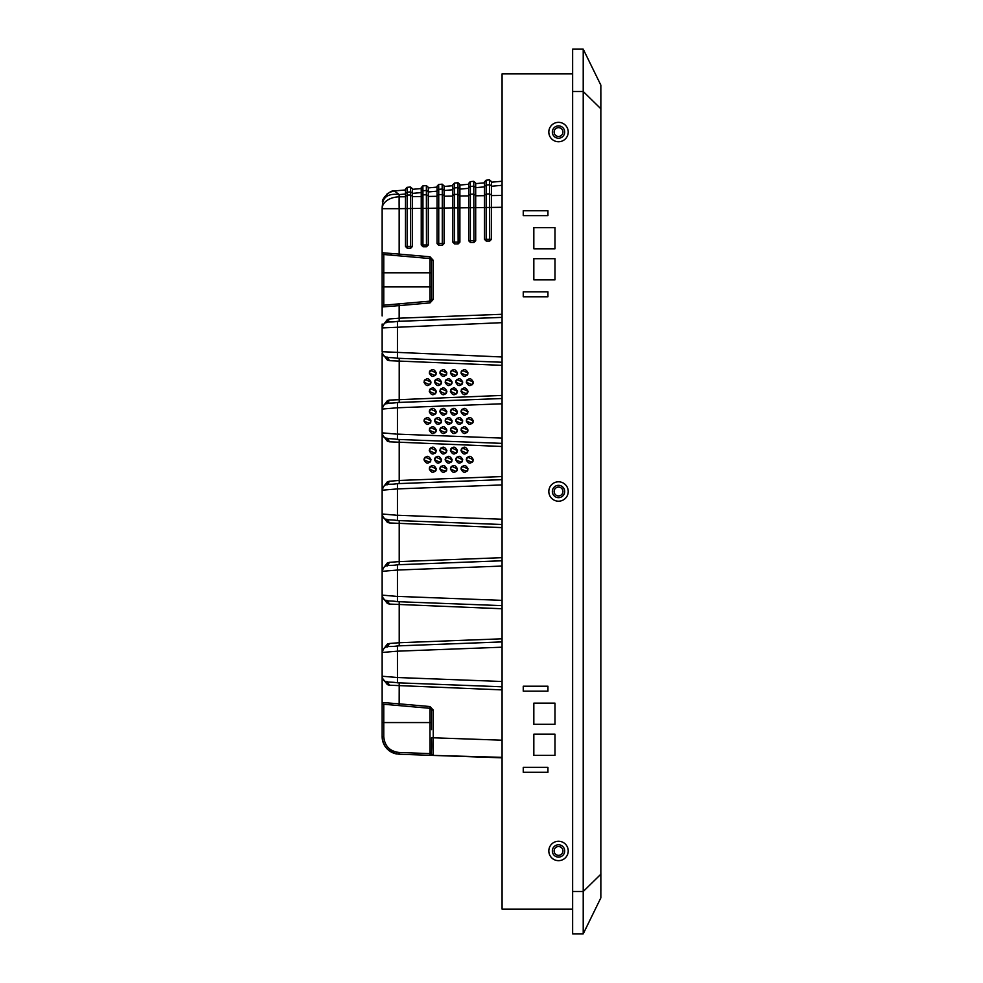 <?xml version="1.0" encoding="UTF-8"?>
<svg xmlns="http://www.w3.org/2000/svg" width="983" height="983" viewBox="0 0 983 983"><rect width="100%" height="100%" fill="white"/><g stroke="black" fill="none" stroke-linecap="round" stroke-linejoin="round"><path stroke-width="1.47" d="M572.634 91.48L583.214 91.48L600.846 108.769L600.846 85.128L583.214 49.15L572.634 49.15L572.634 933.85L583.214 933.85L583.214 49.15M600.846 108.769L600.846 874.231L583.214 891.52L572.634 891.52M583.214 933.85L600.846 897.872L600.846 874.231M600.859 92.537L600.859 110.182L600.859 92.537M600.859 872.818L600.859 890.991L600.859 872.818M558.528 125.873A6.168 6.168 0 0 0 552.348 132.041A6.168 6.168 0 0 1 558.528 125.873A6.168 6.168 0 0 1 564.697 132.041A6.168 6.168 0 0 1 558.528 138.222A6.168 6.168 0 0 0 564.697 132.041M558.528 857.127A6.168 6.168 0 0 0 564.697 850.959A6.168 6.168 0 0 1 558.528 857.127A6.168 6.168 0 0 1 552.348 850.959A6.168 6.168 0 0 1 558.528 844.778A6.168 6.168 0 0 0 552.348 850.959M558.528 495.911A4.411 4.411 0 0 0 562.927 491.5A4.411 4.411 0 0 0 558.528 487.089A4.411 4.411 0 0 0 554.117 491.5A4.411 4.411 0 0 0 558.528 495.911M558.528 127.643A4.411 4.411 0 0 0 554.117 132.041A4.411 4.411 0 0 0 558.528 136.453A4.411 4.411 0 0 0 562.927 132.041A4.411 4.411 0 0 0 558.528 127.643M558.528 855.357A4.411 4.411 0 0 0 562.927 850.959A4.411 4.411 0 0 0 558.528 846.547A4.411 4.411 0 0 0 554.117 850.959A4.411 4.411 0 0 0 558.528 855.357M572.634 73.848L502.08 73.848L502.08 909.152L572.634 909.152M533.83 734.19L533.83 755.362L554.99 755.362L554.99 734.19L533.83 734.19L554.99 734.19L554.99 755.362L533.83 755.362L533.83 734.19M533.83 703.152L533.83 724.311L554.99 724.311L554.99 703.152L533.83 703.152L554.99 703.152L554.99 724.311L533.83 724.311L533.83 703.152M554.99 227.638L533.83 227.638L533.83 248.81L554.99 248.81L554.99 227.638L554.99 248.81L533.83 248.81L533.83 227.638L554.99 227.638M554.99 258.689L533.83 258.689L533.83 279.848L554.99 279.848L554.99 258.689L554.99 279.848L533.83 279.848L533.83 258.689L554.99 258.689M558.528 122.347A9.695 9.695 0 0 0 548.821 132.041A9.695 9.695 0 0 0 558.528 141.749A9.695 9.695 0 0 0 568.223 132.041A9.695 9.695 0 0 0 558.528 122.347M558.528 501.195A9.695 9.695 0 0 0 568.223 491.5A9.695 9.695 0 0 0 558.528 481.805A9.695 9.695 0 0 0 548.821 491.5A9.695 9.695 0 0 0 558.528 501.195M558.528 841.251A9.695 9.695 0 0 0 548.821 850.959A9.695 9.695 0 0 0 558.528 860.653A9.695 9.695 0 0 0 568.223 850.959A9.695 9.695 0 0 0 558.528 841.251M547.936 772.294L523.251 772.294L523.251 767.354L547.936 767.354L547.936 772.294L523.251 772.294L523.251 767.354L547.936 767.354L547.936 772.294M547.936 691.16L523.251 691.16L523.251 686.22L547.936 686.22L547.936 691.16L523.251 691.16L523.251 686.22L547.936 686.22L547.936 691.16M547.936 296.78L523.251 296.78L523.251 291.84L547.936 291.84L547.936 296.78L523.251 296.78L523.251 291.84L547.936 291.84L547.936 296.78M547.936 215.646L523.251 215.646L523.251 210.706L547.936 210.706L547.936 215.646L523.251 215.646L523.251 210.706L547.936 210.706L547.936 215.646M558.528 138.222A6.168 6.168 0 0 1 552.348 132.041M558.528 485.332A6.168 6.168 0 0 1 564.697 491.5A6.168 6.168 0 0 1 558.528 497.668A6.168 6.168 0 0 1 552.348 491.5A6.168 6.168 0 0 1 558.528 485.332M558.528 844.778A6.168 6.168 0 0 1 564.697 850.959M382.141 353.167L382.141 736.611A17.633 17.633 0 0 0 388.764 750.373L396.505 753.936M382.141 381.441L382.141 388.801L382.141 381.441M382.154 362.69L382.141 367.421M382.141 372.188L382.141 381.539M502.08 395.412L389.415 400.093L387.4 400.634L382.645 406.802M382.645 353.966L387.4 360.122L389.415 360.675L502.08 365.357M382.141 447.978L382.141 449.133L382.141 447.978M382.141 503.603L382.141 735.468M382.141 611.696L382.141 612.814M382.141 676.23L397.464 677.52L397.451 682.804C388.371 681.182 383.407 684.168 382.141 676.243L382.141 674.854M396.26 596.349L382.141 595.108L382.141 593.72M396.26 515.215L382.141 513.974L382.141 512.585M396.26 434.093L382.141 432.839L382.141 431.451M382.326 739.13L382.731 741.084M384.427 745.286L387.155 748.923M390.951 751.872L394.65 753.482M419.79 754.956L399.172 754.231C388.801 752.904 383.137 747.031 382.141 736.611A17.633 17.633 0 0 0 388.764 750.373L390.546 751.639M394.896 753.556L393.483 753.076M390.73 751.749L388.764 750.373L391.099 751.958L388.764 750.373L391.099 751.958L388.764 750.373L391.099 751.958L388.764 750.373L391.099 751.958L388.764 750.373L391.099 751.958L388.764 750.373L391.099 751.958L388.764 750.373L389.207 749.82L388.764 750.373A17.633 17.633 0 0 1 382.141 736.611L383.763 736.611L383.763 722.554L382.141 722.554L382.141 736.611A17.633 17.633 0 0 0 388.764 750.373L389.207 749.82M395.535 753.728L396.407 753.912M390.312 751.479L396.96 754.01M396.825 753.998L396.26 753.297M393.286 753.003L391.713 752.29M391.283 752.069L395.203 753.642M382.645 678.503L387.4 684.66L389.415 685.2L502.08 689.894L502.08 740.199L433.233 737.791L433.233 755.423L430.013 755.313L429.927 708.301L383.763 704.258A1.769 1.769 0 0 1 382.141 702.501A1.769 1.769 0 0 0 383.763 704.258A1.769 1.769 0 0 1 382.141 702.501L399.172 703.84L399.073 705.597L429.927 708.301L431.537 710.058L431.537 729.607M387.4 684.66L385.938 681.293M389.415 685.2L387.462 681.698M429.927 708.301L430.013 706.544L433.233 710.058L431.537 710.058M431.537 753.592L431.537 753.666A1.769 1.769 0 0 0 433.233 755.423L502.08 757.832L433.233 755.423L431.574 754.035M502.08 740.199L502.08 744.77M502.08 757.34L430.972 755.349M502.08 681.502L502.08 647.195L397.464 651.176L382.141 652.466C385.041 643.828 387.609 647.76 397.451 645.892L397.464 677.52L502.08 681.502M397.464 596.386L502.08 600.367L502.08 566.061L397.464 570.042L382.141 571.332C385.041 562.694 387.609 566.626 397.451 564.758L397.451 601.67L502.08 605.639L397.451 601.67C387.351 599.962 383.8 603.009 382.141 595.108M397.464 515.252L502.08 519.245L502.08 484.926L397.464 488.907L382.141 490.198C385.041 481.559 387.609 485.491 397.451 483.624L397.451 520.535C387.351 518.84 383.8 521.875 382.141 513.974M397.464 434.117L502.08 438.111L502.08 403.792L397.464 407.773L382.141 409.063C385.041 400.425 387.609 404.357 397.451 402.489L397.451 439.413L502.08 443.37L397.451 439.413C387.351 437.705 383.8 440.74 382.141 432.839M382.141 328.027L382.141 351.705L502.08 356.976L502.08 322.657L382.141 327.929L382.141 325.004M502.08 745.126L502.08 746.183M502.08 215.117L502.08 215.965M502.08 219.762L502.08 224.099M421.24 208.359L422.948 208.359L422.948 190.776L426.475 190.456L428.305 191.636L428.305 244.988L426.536 246.758L423.009 246.758L421.24 244.988L421.24 191.955L422.948 190.776L422.85 185.91L426.376 185.59L426.475 244.988L426.536 246.758L428.305 244.988L422.948 244.988L422.948 208.347L428.305 208.31M428.305 191.636L428.305 187.348L426.376 185.59M502.08 314.277L399.172 318.197L399.172 305.615L382.141 306.954L382.141 252.742A1.769 1.769 0 0 0 383.763 254.499A1.769 1.769 0 0 1 382.141 252.742L399.172 254.093L399.172 208.679L382.141 208.679L382.141 252.742A1.769 1.769 0 0 0 383.763 254.499L429.927 258.541L430.013 256.784L433.233 260.298L431.537 260.298L431.537 299.397L429.927 301.154L383.763 305.197A1.769 1.769 0 0 0 382.141 306.954L382.141 315.776M412.504 193.073L412.504 188.773L410.575 187.016L410.673 191.882L412.504 193.073L412.504 246.414L410.734 248.183L407.208 248.183L405.451 246.414L405.451 202.166M437.042 186.242L438.651 184.485L437.042 186.242L437.042 190.53L438.75 189.35L438.651 184.485L442.178 184.165L442.276 189.031L444.095 190.211L444.095 243.563L442.338 245.332L438.811 245.332L437.042 243.563L437.042 199.303M454.613 243.907L452.844 242.137L452.844 189.105L454.551 187.925L454.453 183.059L457.98 182.74L458.139 243.907L454.613 243.907L454.551 242.137L454.551 207.941L458.078 207.892L459.897 207.892L459.897 242.137L458.139 243.907L459.897 242.137L452.844 242.137L454.613 243.907M470.415 242.469L468.645 240.712L468.645 187.679L470.353 186.487L470.255 181.634L473.781 181.314L473.941 242.469L470.415 242.469L470.353 240.712L470.353 207.72L473.88 207.671L475.698 207.671L475.698 240.712L473.941 242.469L475.698 240.712L468.645 240.712L470.415 242.469M486.204 241.044L484.447 239.287L484.447 186.254L486.143 185.062L486.044 180.208L489.583 179.889L489.731 241.044L486.204 241.044L486.143 239.287L486.143 207.511L489.669 207.462L491.5 207.462L491.5 239.287L489.731 241.044L491.5 239.287L484.447 239.287L486.204 241.044M431.537 299.397L433.233 299.397L430.013 302.911L429.927 301.154L429.927 286.901L431.537 286.901L431.537 272.795L429.927 272.795L429.927 258.541L431.537 260.298M431.537 279.848L431.537 261.06M399.221 321.294L399.172 318.197L389.415 318.959L387.4 319.512L382.645 325.668M389.415 318.959L387.462 322.473M445.115 382.141C447.462 377.595 449.821 377.595 452.168 382.141C449.821 386.7 447.462 386.7 445.115 382.141L450.976 384.795M455.694 382.141C458.041 377.595 460.388 377.595 462.747 382.141C460.388 386.7 458.041 386.7 455.694 382.141L461.543 384.795M450.398 391.308C452.758 386.761 455.104 386.761 457.451 391.308C455.104 395.866 452.758 395.866 450.398 391.308L456.259 393.962M439.831 391.308C442.178 386.761 444.525 386.761 446.884 391.308C444.525 395.866 442.178 395.866 439.831 391.308L445.68 393.962M434.535 382.141C436.894 377.595 439.241 377.595 441.588 382.141C439.241 386.7 436.894 386.7 434.535 382.141L440.396 384.795M439.831 372.987C442.178 368.428 444.525 368.428 446.884 372.987C444.525 377.533 442.178 377.533 439.831 372.987L445.68 375.629M450.398 372.987C452.758 368.428 455.104 368.428 457.451 372.987C455.104 377.533 452.758 377.533 450.398 372.987L456.259 375.629M466.261 382.141C468.621 377.595 470.968 377.595 473.315 382.141C470.968 386.7 468.621 386.7 466.261 382.141L472.123 384.795M460.978 391.308C463.325 386.761 465.684 386.761 468.031 391.308C465.684 395.866 463.325 395.866 460.978 391.308L466.839 393.962M429.252 391.308C431.598 386.761 433.958 386.761 436.305 391.308C433.958 395.866 431.598 395.866 429.252 391.308L435.1 393.962M423.956 382.141C426.315 377.595 428.662 377.595 431.021 382.141C428.662 386.7 426.315 386.7 423.956 382.141L429.817 384.795M429.252 372.987C431.598 368.428 433.958 368.428 436.305 372.987C433.958 377.533 431.598 377.533 429.252 372.987L435.1 375.629M460.978 372.987C463.325 368.428 465.684 368.428 468.031 372.987C465.684 377.533 463.325 377.533 460.978 372.987L466.839 375.629M445.115 420.945C447.462 416.399 449.821 416.399 452.168 420.945C449.821 425.504 447.462 425.504 445.115 420.945L450.976 423.599M455.694 420.945C458.041 416.399 460.388 416.399 462.747 420.945C460.388 425.504 458.041 425.504 455.694 420.945L461.543 423.599M450.398 430.112C452.758 425.565 455.104 425.565 457.451 430.112C455.104 434.67 452.758 434.67 450.398 430.112L456.259 432.766M439.831 430.112C442.178 425.565 444.525 425.565 446.884 430.112C444.525 434.67 442.178 434.67 439.831 430.112L445.68 432.766M434.535 420.945C436.894 416.399 439.241 416.399 441.588 420.945C439.241 425.504 436.894 425.504 434.535 420.945L440.396 423.599M439.831 411.791C442.178 407.232 444.525 407.232 446.884 411.791C444.525 416.337 442.178 416.337 439.831 411.791L445.68 414.433M450.398 411.791C452.758 407.232 455.104 407.232 457.451 411.791C455.104 416.337 452.758 416.337 450.398 411.791L456.259 414.433M466.261 420.945C468.621 416.399 470.968 416.399 473.315 420.945C470.968 425.504 468.621 425.504 466.261 420.945L472.123 423.599M460.978 430.112C463.325 425.565 465.684 425.565 468.031 430.112C465.684 434.67 463.325 434.67 460.978 430.112L466.839 432.766M429.252 430.112C431.598 425.565 433.958 425.565 436.305 430.112C433.958 434.67 431.598 434.67 429.252 430.112L435.1 432.766M423.956 420.945C426.315 416.399 428.662 416.399 431.021 420.945C428.662 425.504 426.315 425.504 423.956 420.945L429.817 423.599M429.252 411.791C431.598 407.232 433.958 407.232 436.305 411.791C433.958 416.337 431.598 416.337 429.252 411.791L435.1 414.433M460.978 411.791C463.325 407.232 465.684 407.232 468.031 411.791C465.684 416.337 463.325 416.337 460.978 411.791L466.839 414.433M445.115 459.749C447.462 455.203 449.821 455.203 452.168 459.749C449.821 464.308 447.462 464.308 445.115 459.749L450.976 462.403M455.694 459.749C458.041 455.203 460.388 455.203 462.747 459.749C460.388 464.308 458.041 464.308 455.694 459.749L461.543 462.403M450.398 468.916C452.758 464.369 455.104 464.369 457.451 468.916C455.104 473.462 452.758 473.462 450.398 468.916L456.259 471.57M439.831 468.916C442.178 464.369 444.525 464.369 446.884 468.916C444.525 473.462 442.178 473.462 439.831 468.916L445.68 471.57M434.535 459.749C436.894 455.203 439.241 455.203 441.588 459.749C439.241 464.308 436.894 464.308 434.535 459.749L440.396 462.403M439.831 450.583C442.178 446.036 444.525 446.036 446.884 450.583C444.525 455.141 442.178 455.141 439.831 450.583L445.68 453.237M450.398 450.583C452.758 446.036 455.104 446.036 457.451 450.583C455.104 455.141 452.758 455.141 450.398 450.583L456.259 453.237M466.261 459.749C468.621 455.203 470.968 455.203 473.315 459.749C470.968 464.308 468.621 464.308 466.261 459.749L472.123 462.403M460.978 468.916C463.325 464.369 465.684 464.369 468.031 468.916C465.684 473.462 463.325 473.462 460.978 468.916L466.839 471.57M429.252 468.916C431.598 464.369 433.958 464.369 436.305 468.916C433.958 473.462 431.598 473.462 429.252 468.916L435.1 471.57M423.956 459.749C426.315 455.203 428.662 455.203 431.021 459.749C428.662 464.308 426.315 464.308 423.956 459.749L429.817 462.403M429.252 450.583C431.598 446.036 433.958 446.036 436.305 450.583C433.958 455.141 431.598 455.141 429.252 450.583L435.1 453.237M460.978 450.583C463.325 446.036 465.684 446.036 468.031 450.583C465.684 455.141 463.325 455.141 460.978 450.583L466.839 453.237M502.08 476.546L399.172 480.466L389.415 481.228L387.462 484.742M382.645 435.1L387.4 441.256L389.415 441.809L502.08 446.491M389.415 481.228L387.4 481.768L382.645 487.924M389.415 441.809L387.462 438.295M387.4 441.256L385.938 437.89M389.415 400.093L387.462 403.608M387.4 400.634L385.938 404.013M387.4 481.768L385.938 485.147M502.08 557.668L399.172 561.6L389.415 562.362L387.462 565.876M382.645 516.235L387.4 522.391L389.415 522.944L502.08 527.625M389.415 562.362L387.4 562.903L382.645 569.059M389.415 522.944L387.462 519.429M387.4 522.391L385.938 519.024M387.4 562.903L385.938 566.269M502.08 638.803L399.172 642.735L389.415 643.496L387.462 646.998M389.415 643.496L387.4 644.037L385.938 647.404M382.645 597.369L387.4 603.525L389.415 604.066L502.08 608.76M387.4 644.037L382.645 650.193M387.4 603.525L385.938 600.158M389.415 604.066L387.462 600.564M389.415 360.675L387.462 357.161M387.4 360.122L385.938 356.755M394.208 190.985L394.367 190.948C390.312 189.51 380.937 199.795 382.633 201.994L382.805 202.019C384.66 195.875 390.116 193.393 399.172 194.585L394.367 190.948L405.451 189.965L405.451 208.58L410.673 208.531L410.673 191.882L407.146 192.201L407.048 187.335L410.575 187.016M407.146 207.278L407.146 202.166M405.451 189.092L407.048 187.335L405.451 189.092L405.451 193.381L407.146 192.201L407.146 246.414L405.451 246.414L407.208 248.183L407.146 246.414L410.673 246.414L410.734 248.183L412.504 246.414L410.673 246.414L410.673 208.531L421.24 208.384L421.24 196.526L412.504 196.649M422.948 207.057L422.948 200.729M428.305 208.285L442.276 208.101L442.276 189.031L438.75 189.35L438.75 243.563L437.042 243.563L438.811 245.332L438.75 243.563L442.276 243.563L442.338 245.332L444.095 243.563L442.276 243.563L442.276 208.101L454.551 207.941L454.551 187.925L458.078 187.606L459.897 188.785L459.897 184.497L457.98 182.74M438.75 206.848L438.75 199.303M442.166 185.173L442.178 188.503M426.364 186.598L426.376 189.928M457.967 183.747L457.98 187.077M473.769 182.31L473.781 185.652M489.571 180.884L489.583 184.226M410.673 201.847L410.661 200.581M382.141 252.742A1.769 1.769 0 0 0 383.763 254.499L429.927 258.541M430.013 256.784L399.172 254.093L399.073 255.85L383.763 254.499L383.763 286.901L382.141 286.901L382.141 306.954M382.141 215.486L382.141 208.679A17.633 11.87 0 0 1 399.172 196.821L405.451 196.747M382.141 315.948L382.141 308.072M387.4 319.512L385.938 322.879M382.866 306.893L387.13 306.561M382.805 202.019L382.141 207.204M421.24 187.667L422.85 185.91L421.24 187.667L421.24 191.955M426.475 200.409L426.462 199.254M423.009 246.758L422.948 244.988L421.24 244.988L423.009 246.758M410.562 188.023L410.587 191.366M451.934 383.431L451.467 384.267M445.348 380.863L445.815 380.028M446.307 379.499L452.168 382.141M445.348 419.667L445.815 418.832M446.307 418.303L452.168 420.945M451.934 422.223L451.467 423.059M455.928 419.667L456.395 418.832M456.886 418.303L462.747 420.945M462.501 422.223L462.035 423.059M450.644 428.834L451.111 427.998M451.602 427.47L457.451 430.112M457.218 431.39L456.751 432.225M440.065 428.834L440.531 427.998M441.023 427.47L446.884 430.112M446.638 431.39L446.171 432.225M434.781 419.667L435.248 418.832M435.739 418.303L441.588 420.945M441.355 422.223L440.888 423.059M440.065 410.501L440.531 409.665M441.023 409.137L446.884 411.791M446.638 413.069L446.171 413.904M450.644 410.501L451.111 409.665M451.602 409.137L457.451 411.791M457.218 413.069L456.751 413.904M466.507 419.667L466.974 418.832M467.466 418.303L473.327 420.945M473.081 422.223L472.614 423.059M461.211 428.834L461.678 427.998M462.17 427.47L468.031 430.112M467.797 431.39L467.33 432.225M429.485 428.834L429.952 427.998M430.443 427.47L436.305 430.112M436.059 431.39L435.604 432.225M424.201 419.667L424.668 418.832M425.16 418.303L431.021 420.945M430.775 422.223L430.308 423.059M429.485 410.501L429.952 409.665M430.443 409.137L436.305 411.791M436.059 413.069L435.604 413.904M461.211 410.501L461.678 409.665M462.17 409.137L468.031 411.791M467.797 413.069L467.33 413.904M445.348 458.471L445.815 457.636M446.307 457.107L452.168 459.749M451.934 461.027L451.467 461.863M455.928 458.471L456.395 457.636M456.886 457.107L462.747 459.749M462.501 461.027L462.035 461.863M455.928 380.863L456.395 380.028M456.886 379.499L462.747 382.141M462.501 383.431L462.035 384.267M450.644 467.638L451.111 466.802M451.602 466.274L457.451 468.916M457.218 470.193L456.751 471.029M450.644 390.03L451.111 389.194M451.602 388.666L457.451 391.308M457.218 392.586L456.751 393.421M440.065 467.638L440.531 466.802M441.023 466.274L446.884 468.916M446.638 470.193L446.171 471.029M440.065 390.03L440.531 389.194M441.023 388.666L446.884 391.308M446.638 392.586L446.171 393.421M434.781 458.471L435.248 457.636M435.739 457.107L441.588 459.749M441.355 461.027L440.888 461.863M434.781 380.863L435.248 380.028M435.739 379.499L441.588 382.141M441.355 383.431L440.888 384.267M440.065 449.305L440.531 448.469M441.023 447.941L446.884 450.583M446.638 451.873L446.171 452.696M440.065 371.709L440.531 370.874M441.023 370.333L446.884 372.987M446.638 374.265L446.171 375.101M450.644 449.305L451.111 448.469M451.602 447.941L457.451 450.583M457.218 451.873L456.751 452.696M450.644 371.709L451.111 370.874M451.602 370.333L457.451 372.987M457.218 374.265L456.751 375.101M466.507 458.471L466.974 457.636M467.466 457.107L473.327 459.749M473.081 461.027L472.614 461.863M466.507 380.863L466.974 380.028M467.466 379.499L473.327 382.141M473.081 383.431L472.614 384.267M461.211 467.638L461.678 466.802M462.17 466.274L468.031 468.916M467.797 470.193L467.33 471.029M461.211 390.03L461.678 389.194M462.17 388.666L468.031 391.308M467.797 392.586L467.33 393.421M429.485 467.638L429.952 466.802M430.443 466.274L436.305 468.916M436.059 470.193L435.604 471.029M429.485 390.03L429.952 389.194M430.443 388.666L436.305 391.308M436.059 392.586L435.604 393.421M424.201 458.471L424.668 457.636M425.16 457.107L431.021 459.749M430.775 461.027L430.308 461.863M424.201 380.863L424.668 380.028M425.16 379.499L431.021 382.141M430.775 383.431L430.308 384.267M429.485 449.305L429.952 448.469M430.443 447.941L436.305 450.583M436.059 451.873L435.604 452.696M429.485 371.709L429.952 370.874M430.443 370.333L436.305 372.987M436.059 374.265L435.604 375.101M461.211 449.305L461.678 448.469M462.17 447.941L468.031 450.583M467.797 451.873L467.33 452.696M461.211 371.709L461.678 370.874M462.17 370.333L468.031 372.987M467.797 374.265L467.33 375.101M426.45 755.19L424.201 755.104M430.775 755.337L429.768 755.3M431.132 755.349L399.172 754.231L399.073 752.474L399.172 754.231M433.036 755.411L433.233 755.423C429.657 752.044 432.385 758.704 431.537 737.791L431.537 753.666L399.073 752.474C389.735 751.295 384.636 745.999 383.763 736.611M431.537 753.666A1.769 1.769 0 0 0 432.753 755.337A1.769 1.769 0 0 1 431.537 753.666L431.537 737.791L433.233 737.791L433.233 710.058M390.964 253.442L390.964 255.138M437.042 190.53L437.042 208.15M444.095 190.211L444.095 185.922L442.178 184.165M452.844 184.816L454.453 183.059L452.844 184.816L452.844 189.105M459.897 188.785L459.897 207.892M468.645 183.391L470.255 181.634L468.645 183.391L468.645 187.679M491.5 207.462L491.5 185.934L489.669 184.743L486.143 185.062L486.143 207.511L475.698 207.646L475.698 187.36L473.88 186.168L470.353 186.487L470.353 207.72L459.897 207.868M475.698 187.36L475.698 183.071L473.781 181.314M484.447 181.966L486.044 180.208L484.447 181.966L484.447 186.254M491.5 185.934L491.5 181.646L489.583 179.889M399.221 402.428L399.221 358.34M383.763 704.258L383.763 722.554L431.537 722.554M430.013 706.544L399.172 703.84L399.221 682.878M502.08 686.798L397.451 682.804L502.08 686.773M428.305 195.986L426.475 194.794L422.948 194.843L421.24 196.035M433.233 299.397L433.233 260.298M405.438 194.02L399.172 194.585L399.172 196.821A17.633 0.614 89.2 0 0 399.172 208.679L405.451 208.605M491.5 207.438L502.08 207.29M399.073 303.858L399.172 305.615L430.013 302.911M382.141 327.929C385.041 319.291 387.609 323.223 397.451 321.355L502.08 317.374L397.464 321.38L397.451 358.279C387.351 356.571 383.8 359.618 382.141 351.705M397.464 358.254L502.08 362.248L397.451 358.279M502.08 398.52L397.464 402.514M399.221 439.475L399.221 483.562M502.08 479.655L397.464 483.648L502.08 479.643M397.464 520.523L502.08 524.504M399.221 520.609L399.221 564.684M502.08 560.789L397.464 564.77M399.221 601.743L399.221 645.819M502.08 641.924L397.464 645.905L502.08 641.899M412.504 196.195L410.673 195.015L407.146 195.064L405.451 196.244M382.141 272.795L429.927 272.795L429.927 286.901L383.763 286.901L383.763 305.197M412.504 193.381L421.24 192.594M428.305 196.428L437.042 196.317M428.305 191.955L437.042 191.169M444.095 195.764L442.276 194.585L438.75 194.634L437.042 195.814M459.897 195.556L458.078 194.376L454.551 194.413L452.844 195.605M475.698 195.347L473.88 194.155L470.353 194.204L468.645 195.396M491.5 195.126L489.669 193.946L486.143 193.995L484.447 195.175M491.5 186.254L502.08 185.296M491.5 195.58L502.08 195.433M475.698 195.789L484.447 195.678M475.698 187.679L484.447 186.881M459.897 196.01L468.645 195.887M459.897 189.105L468.645 188.318M444.095 196.219L452.844 196.108M444.095 190.53L452.844 189.744M382.141 372.397L382.141 381.392M388.949 750.52L391.246 752.044L388.949 750.52M395.412 753.691L396.456 753.924L395.412 753.691M393.36 753.027L395.129 753.617M393.716 753.175L392.635 752.732L393.716 753.175M397.451 402.489L502.08 398.508M502.08 524.529L397.451 520.535M397.451 564.758L502.08 560.765M382.141 324.943L382.154 324.021M382.141 338.14L382.141 339.196L382.141 338.14M384.353 197.239L384.82 196.502M386.528 194.462L387.978 193.258M389.022 192.607L393.495 191.071M412.504 189.326L421.24 188.539M433.048 755.411L431.144 755.349M428.305 187.9L437.042 187.114M491.5 182.187L502.08 181.241M475.698 183.624L484.447 182.826M459.897 185.05L468.645 184.251M444.095 186.475L452.844 185.689"/></g></svg>
